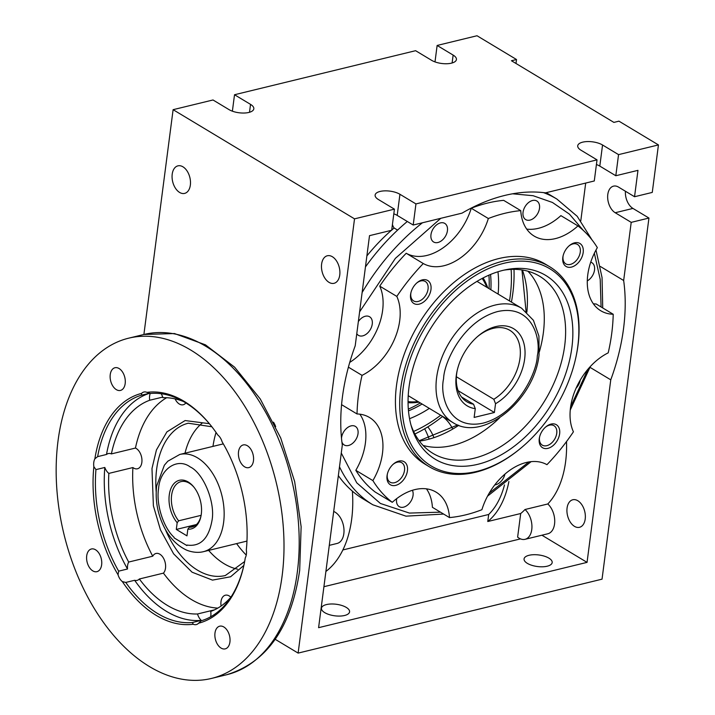 <?xml version="1.0" encoding="UTF-8"?>
<svg xmlns="http://www.w3.org/2000/svg" width="715" height="715" viewBox="0 0 715 715"><rect width="100%" height="100%" fill="white"/><g stroke="black" fill="none" stroke-linecap="round" stroke-linejoin="round"><path stroke-width="1.07" d="M253.468 460.773A11.672 7.284 -103.7 0 0 250.831 449.252A11.672 7.284 -103.7 0 0 243.234 444.936A11.672 7.284 -103.7 0 0 238.524 451.782A11.672 7.284 -103.7 0 0 241.161 463.311A11.672 7.284 -103.7 0 0 248.757 467.619A11.672 7.284 -103.7 0 0 253.468 460.773M229.926 642.025A11.672 7.284 -103.7 0 0 227.29 630.496A11.672 7.284 -103.7 0 0 219.693 626.188A11.672 7.284 -103.7 0 0 214.983 633.034A11.672 7.284 -103.7 0 0 217.619 644.555A11.672 7.284 -103.7 0 0 225.216 648.871A11.672 7.284 -103.7 0 0 229.926 642.025M101.637 564.823A11.672 7.284 -103.7 0 0 99.01 553.303A11.672 7.284 -103.7 0 0 91.413 548.986A11.672 7.284 -103.7 0 0 86.703 555.832A11.672 7.284 -103.7 0 0 89.339 567.361A11.672 7.284 -103.7 0 0 96.927 571.669A11.672 7.284 -103.7 0 0 101.637 564.823M125.179 383.58A11.672 7.284 -103.7 0 0 122.551 372.05A11.672 7.284 -103.7 0 0 114.954 367.742A11.672 7.284 -103.7 0 0 110.244 374.589A11.672 7.284 -103.7 0 0 112.872 386.109A11.672 7.284 -103.7 0 0 120.469 390.426A11.672 7.284 -103.7 0 0 125.179 383.58M58.031 440.869A175.095 109.234 -103.7 0 0 97.544 613.729A175.095 109.234 -103.7 0 0 211.47 678.437A175.095 109.234 -103.7 0 0 282.139 575.736A175.095 109.234 -103.7 0 0 242.626 402.885A175.095 109.234 -103.7 0 0 128.7 338.168A175.095 109.234 -103.7 0 0 58.031 440.869M139.371 578.989A110.056 68.667 -103.7 0 0 197.519 613.979A10.841 6.766 -103.7 0 0 201.246 620.361A116.733 72.823 76.3 0 1 134.643 580.285A10.841 6.766 -103.7 0 0 137.066 580.374A10.841 6.766 -103.7 0 0 139.371 578.989L163.431 573.135A10.841 6.766 -103.7 0 0 165.505 568.166A10.841 6.766 -103.7 0 0 163.056 557.468A10.841 6.766 -103.7 0 0 156.004 553.464A10.841 6.766 -103.7 0 0 152.742 556.199L128.682 562.053A10.841 6.766 -103.7 0 0 127.574 565.672A10.841 6.766 -103.7 0 0 127.52 568.997A116.733 72.823 76.3 0 1 104.81 467.467L95.944 469.621A116.733 72.823 -103.7 0 0 118.663 571.151L127.52 568.997M141.588 393.393A10.841 6.766 76.3 0 1 143.858 392.026A10.841 6.766 76.3 0 1 146.924 392.356A118.395 73.868 76.3 0 1 210.523 425.076A118.395 73.868 76.3 0 1 217.816 435.015A10.841 6.766 76.3 0 1 222.133 441.861A118.395 73.868 76.3 0 1 246.318 549.933A10.841 6.766 76.3 0 1 246.389 554.223A10.841 6.766 76.3 0 1 245.29 557.807A118.395 73.868 76.3 0 1 244.235 563.652A118.395 73.868 76.3 0 1 198.582 623.221A10.841 6.766 76.3 0 1 196.303 624.588A10.841 6.766 76.3 0 1 193.238 624.249A118.395 73.868 76.3 0 1 122.345 581.59A10.841 6.766 76.3 0 1 118.029 574.744A118.395 73.868 76.3 0 1 93.853 466.68A10.841 6.766 76.3 0 1 93.781 462.391A10.841 6.766 76.3 0 1 94.872 458.798A118.395 73.868 76.3 0 1 141.588 393.393L141.516 395.181A116.733 72.823 -103.7 0 0 97.633 456.635L94.872 458.798M97.633 456.635L106.499 454.472A116.733 72.823 76.3 0 1 149.703 393.232M104.81 467.467A10.841 6.766 -103.7 0 0 108.85 473.401L132.91 467.556A10.841 6.766 -103.7 0 0 137.468 468.772A10.841 6.766 -103.7 0 0 141.847 462.417A10.841 6.766 -103.7 0 0 135.448 448.055L111.388 453.909A10.841 6.766 -103.7 0 0 108.287 453.569A10.841 6.766 -103.7 0 0 106.499 454.472M150.213 393.438A10.841 6.766 -103.7 0 0 149.614 395.922A10.841 6.766 -103.7 0 0 149.694 400.257A110.056 68.667 -103.7 0 0 111.388 453.909M149.641 393.205L141.516 395.181M210.871 425.514A116.733 72.823 -103.7 0 0 150.32 393.482L146.924 392.356M183.335 401.446A110.056 68.667 -103.7 0 0 162.913 397.701A10.841 6.766 -103.7 0 0 161.134 393.706M230.847 597.24A10.841 6.766 -103.7 0 0 225.368 595.202A10.841 6.766 -103.7 0 0 220.998 601.556A10.841 6.766 -103.7 0 0 221.096 606.025M210.63 616.804A10.841 6.766 -103.7 0 0 210.809 615.758A10.841 6.766 -103.7 0 0 210.728 611.423A110.056 68.667 -103.7 0 0 230.936 597.132M202.122 423.182A78.373 48.897 -103.7 0 0 184.997 453.194M198.582 623.221L201.183 620.808A116.733 72.823 -103.7 0 0 244.342 563.107M163.431 573.135A110.056 68.667 -103.7 0 0 217.834 608.099M214.518 609.841L197.519 613.979M134.643 580.285L125.777 582.439A116.733 72.823 -103.7 0 0 192.38 622.515L201.246 620.361M122.345 581.59L125.777 582.439M192.38 622.515L193.238 624.249M108.85 473.401A110.056 68.667 -103.7 0 0 128.682 562.053M132.91 467.556A110.056 68.667 -103.7 0 0 152.742 556.199M93.853 466.68L95.944 469.621M118.663 571.151L118.029 574.744M149.694 400.257L162.716 397.093M166.658 397.728A110.056 68.667 -103.7 0 0 135.448 448.055M208.646 550.407A78.373 48.897 -103.7 0 0 237.639 569.194M175.095 398.881A10.841 6.766 -103.7 0 0 183.174 404.77A10.841 6.766 -103.7 0 0 185.855 402.938M194.176 487.469A23.345 14.568 -103.7 0 0 181.029 481.615A23.345 14.568 -103.7 0 0 171.6 495.307A23.345 14.568 -103.7 0 0 178.652 520.806L177.177 522.719A25.016 15.605 76.3 0 1 169.267 494.977A25.016 15.605 76.3 0 1 193.819 487.022A25.016 15.605 76.3 0 1 201.29 514.237A25.016 15.605 76.3 0 1 200.942 516.302A25.016 15.605 76.3 0 1 187.848 529.145L189.323 527.232A23.345 14.568 -103.7 0 0 192.067 526.982A23.345 14.568 -103.7 0 0 201.049 515.747M428.946 438.608A43.624 27.215 -103.7 0 0 424.647 428.803M186.865 545.554L186.928 545.053L186.865 545.554L174.058 537.85L174.12 537.349C163.431 527.759 155.888 504.048 158.596 488.551C159.829 469.183 177.195 457.287 190.172 466.913C203.596 473.169 215.572 502.734 211.962 520.663C208.628 538.797 200.289 546.93 186.928 545.053M177.177 522.719L176.301 529.44L186.972 535.866L187.848 529.145M194.614 525.936L189.323 527.232M178.652 520.806L201.121 515.336M196.473 524.533L176.301 529.44M513.987 269.341A136.744 90.921 -59 0 1 512.852 293.052A136.744 90.921 -59 0 1 511.422 302.088M442.63 416.389A136.744 90.921 -59 0 1 414.906 433.996M511.127 269.394A130.067 86.488 -59 0 1 510.251 295.769A130.067 86.488 -59 0 1 509.491 300.926M440.708 415.236A130.067 86.488 -59 0 1 413.61 431.44M498.123 294.088A113.39 75.397 121 0 0 497.971 271.772M490.874 289.727A106.723 70.964 121 0 0 490.562 274.48M489.069 288.637A106.723 70.964 121 0 0 488.917 275.177M418.945 402.134A76.711 51.006 -59 0 1 408.059 402.67M418.025 401.58A75.039 49.898 -59 0 1 408.05 401.616M458.118 390.676L494.396 412.501L495.54 403.734A45.027 29.941 121 0 0 524.649 359.002A45.027 29.941 121 0 0 478.192 336.005A45.027 29.941 121 0 0 457.046 371.148A45.027 29.941 121 0 0 456.268 375.634A45.027 29.941 121 0 0 475.278 408.667L473.553 404.216L461.506 396.959M456.376 376.751L493.815 399.283A41.684 27.724 121 0 0 519.975 358.331A41.684 27.724 121 0 0 509.813 330.312A41.684 27.724 121 0 0 477.575 336.542M457.225 370.352A41.684 27.724 121 0 0 456.662 373.739A41.684 27.724 121 0 0 466.824 401.759A41.684 27.724 121 0 0 473.553 404.216M495.54 403.734L493.815 399.283M475.278 408.667L474.134 417.435L494.396 412.501M482.169 278.448A75.039 49.898 -59 0 1 486.808 287.278M483.099 277.965A76.711 51.006 -59 0 1 487.737 287.832M408.319 409.114A106.723 70.964 121 0 0 420.286 402.947M408.471 410.893A106.723 70.964 121 0 0 422.091 404.029M409.552 418.704A113.39 75.397 121 0 0 429.331 408.39M601.083 306.958L600.207 279.395L594.353 253.253M583.324 230.427L569.471 214.16L552.436 202.461L533.131 195.713L512.601 193.801M440.78 218.316L395.386 258.356L359.618 311.838M358.358 321.544A10.841 7.204 -59 0 1 369.61 316.772A10.841 7.204 -59 0 1 372.256 324.056A10.841 7.204 -59 0 1 366.804 333.735A10.841 7.204 -59 0 1 358.43 335.344A10.841 7.204 -59 0 1 356.776 333.708M341.493 438.215A10.841 7.204 -59 0 1 341.556 437.687A10.841 7.204 -59 0 1 346.998 428.008A10.841 7.204 -59 0 1 355.373 426.399A10.841 7.204 -59 0 1 358.018 433.683A10.841 7.204 -59 0 1 352.567 443.363A10.841 7.204 -59 0 1 344.192 444.971A10.841 7.204 -59 0 1 341.904 442.004M412.394 490.293A10.841 7.204 -59 0 1 413.056 495.37A10.841 7.204 -59 0 1 407.604 505.049A10.841 7.204 -59 0 1 399.229 506.658A10.841 7.204 -59 0 1 396.593 499.374A10.841 7.204 -59 0 1 396.709 498.623M590.715 262.182A10.841 7.204 -59 0 1 591.895 262.691A10.841 7.204 -59 0 1 594.531 269.975A10.841 7.204 -59 0 1 587.292 280.888M523.04 212.301A10.841 7.204 -59 0 1 528.483 202.622A10.841 7.204 -59 0 1 536.858 201.013A10.841 7.204 -59 0 1 539.503 208.297A10.841 7.204 -59 0 1 534.051 217.977A10.841 7.204 -59 0 1 525.677 219.585A10.841 7.204 -59 0 1 523.04 212.301M430.966 234.699A10.841 7.204 -59 0 1 436.409 225.019A10.841 7.204 -59 0 1 444.784 223.411A10.841 7.204 -59 0 1 447.429 230.695A10.841 7.204 -59 0 1 441.977 240.374A10.841 7.204 -59 0 1 433.603 241.983A10.841 7.204 -59 0 1 430.966 234.699M338.347 475.618A178.428 118.645 121 0 0 363.238 499.007L372.846 504.79A178.428 118.645 -59 0 1 339.491 466.788M416.729 283.006A11.342 7.543 -59 0 1 425.291 281.478A11.342 7.543 -59 0 1 428.053 289.101A11.342 7.543 -59 0 1 422.359 299.228A11.342 7.543 -59 0 1 413.601 300.917A11.342 7.543 -59 0 1 410.839 293.293A11.342 7.543 -59 0 1 410.937 292.632M393.187 464.258A11.342 7.543 -59 0 1 401.75 462.73A11.342 7.543 -59 0 1 404.52 470.354A11.342 7.543 -59 0 1 398.818 480.48A11.342 7.543 -59 0 1 390.059 482.16A11.342 7.543 -59 0 1 387.298 474.537A11.342 7.543 -59 0 1 387.396 473.875M545.411 427.23A11.342 7.543 -59 0 1 553.973 425.702A11.342 7.543 -59 0 1 556.735 433.326A11.342 7.543 -59 0 1 551.042 443.452A11.342 7.543 -59 0 1 542.274 445.132A11.342 7.543 -59 0 1 539.512 437.509A11.342 7.543 -59 0 1 539.619 436.847M568.943 245.978A11.342 7.543 -59 0 1 577.514 244.45A11.342 7.543 -59 0 1 580.276 252.073A11.342 7.543 -59 0 1 574.574 262.199A11.342 7.543 -59 0 1 565.815 263.88A11.342 7.543 -59 0 1 563.054 256.265A11.342 7.543 -59 0 1 563.161 255.604M410.589 294.482A13.424 8.929 -59 0 1 410.821 293.141A13.424 8.929 -59 0 1 417.122 282.666A13.424 8.929 -59 0 1 430.975 289.521A13.424 8.929 -59 0 1 419.205 304.134A13.424 8.929 -59 0 1 410.589 294.482M387.047 475.725A13.424 8.929 -59 0 1 387.28 474.394A13.424 8.929 -59 0 1 393.581 463.91A13.424 8.929 -59 0 1 407.434 470.765A13.424 8.929 -59 0 1 395.663 485.387A13.424 8.929 -59 0 1 387.047 475.725M539.262 438.697A13.424 8.929 -59 0 1 539.494 437.357A13.424 8.929 -59 0 1 545.804 426.882A13.424 8.929 -59 0 1 559.648 433.737A13.424 8.929 -59 0 1 547.887 448.359A13.424 8.929 -59 0 1 539.262 438.697M562.803 257.454A13.424 8.929 -59 0 1 563.036 256.113A13.424 8.929 -59 0 1 569.346 245.629A13.424 8.929 -59 0 1 583.19 252.493A13.424 8.929 -59 0 1 571.419 267.106A13.424 8.929 -59 0 1 562.803 257.454M341.573 404.663L357.026 413.958A53.366 35.482 -59 0 1 369.476 417.471A53.366 35.482 -59 0 1 372.89 480.596L355.82 470.318A166.756 110.879 -59 0 0 375.196 492.036L392.267 502.314A53.366 35.482 -59 0 1 436.096 492.143A53.366 35.482 -59 0 1 449.494 517.589A166.756 110.879 -59 0 0 481.901 509.706A53.366 35.482 -59 0 1 546.957 464.678A166.756 110.879 -59 0 0 573.421 431.815A53.366 35.482 -59 0 1 570.516 407.595A53.366 35.482 -59 0 1 608.206 352.853A166.756 110.879 -59 0 0 613.211 314.26A53.366 35.482 -59 0 1 600.761 310.748A53.366 35.482 -59 0 1 587.757 274.882A53.366 35.482 -59 0 1 597.347 247.622A166.756 110.879 -59 0 0 577.97 225.904A53.366 35.482 -59 0 1 534.141 236.075A53.366 35.482 -59 0 1 520.752 210.63L503.673 200.352A166.756 110.879 -59 0 0 471.257 208.235L488.336 218.513A53.366 35.482 -59 0 1 423.28 263.54L406.209 253.262A53.366 35.482 121 0 0 471.257 208.235M593.334 303.768A53.366 35.482 121 0 0 596.14 303.982L613.211 314.26M357.026 413.958A166.756 110.879 -59 0 1 358.492 394.912A166.756 110.879 -59 0 1 362.04 375.366L348.411 367.161M521.789 447.349L521.172 447.858A116.733 77.613 -59 0 1 429.206 466.698L424.933 464.124A116.733 77.613 -59 0 1 396.476 385.671A116.733 77.613 -59 0 1 455.133 281.433A116.733 77.613 -59 0 1 545.304 264.094L549.576 266.659A116.733 77.613 -59 0 1 578.033 345.113A116.733 77.613 -59 0 1 576.004 356.749L575.834 357.536A115.061 76.505 -59 0 1 521.789 447.349A115.061 76.505 -59 0 1 403.081 388.576A115.061 76.505 -59 0 1 503.968 263.281A115.061 76.505 -59 0 1 577.827 346.069A115.061 76.505 -59 0 1 575.834 357.536M429.206 466.698A116.733 77.613 -59 0 1 400.749 388.245A116.733 77.613 -59 0 1 459.396 283.998A116.733 77.613 -59 0 1 549.576 266.659M409.016 387.128A107.241 71.303 -59 0 1 506.488 269.6A107.241 71.303 -59 0 1 571.893 347.508A107.241 71.303 -59 0 1 496.299 457.448A107.241 71.303 -59 0 1 411.626 427.239A107.241 71.303 -59 0 1 409.016 387.128M410.928 424.835A103.389 68.747 121 0 0 432.879 453.337A103.389 68.747 121 0 0 512.744 437.982A103.389 68.747 121 0 0 564.698 345.649A103.389 68.747 121 0 0 539.494 276.169A103.389 68.747 121 0 0 504.03 270.127M539.387 351.717A103.389 68.747 121 0 0 543.355 332.806A103.389 68.747 121 0 0 527.938 271.208M423.092 445.445A103.389 68.747 121 0 0 499.588 417.864M349.742 362.398A53.366 35.482 121 0 0 379.737 286.134L396.816 296.403A166.756 110.879 -59 0 1 423.28 263.54M396.816 296.403A53.366 35.482 -59 0 1 362.04 375.366M392.267 502.314A166.756 110.879 -59 0 1 372.89 480.596M488.336 218.513A166.756 110.879 -59 0 1 520.752 210.63M379.737 286.134A166.756 110.879 -59 0 1 406.209 253.262M526.705 229.104A53.366 35.482 121 0 0 560.891 215.635L577.97 225.904M449.494 517.589L432.414 507.319A53.366 35.482 121 0 0 426.453 488.846M355.82 470.318A53.366 35.482 121 0 0 359.833 414.173M341.278 453.042L356.74 482.813L380.407 503.467L409.436 513.075L440.476 512.163M489.221 493.162L528.868 461.97M570.624 406.808L587.98 369.181M504.915 474.143A10.841 7.204 -59 0 1 494.78 484.931M580.214 380.157A10.841 7.204 -59 0 1 576.12 388.12M543.507 192.612A178.428 118.645 -59 0 1 556.842 199.029L547.234 193.247A178.428 118.645 121 0 0 546.251 192.657M407.309 221.48A178.428 118.645 121 0 0 365.454 266.918M525.033 539.325A16.677 10.403 76.3 0 1 517.633 537.126L520.699 513.513A91.717 57.218 -103.7 0 0 525.016 509.509A16.677 10.403 76.3 0 1 531.763 529.538A16.677 10.403 76.3 0 1 525.033 539.325L547.824 533.774A16.677 10.403 -103.7 0 0 554.554 523.997A16.677 10.403 -103.7 0 0 547.806 503.968A91.717 57.218 -103.7 0 0 565.619 461.684A91.717 57.218 -103.7 0 0 566.512 441.575M325.906 571.455A101.718 63.465 -103.7 0 0 351.682 519.135A101.718 63.465 -103.7 0 0 352.379 491.151M212.963 446.383A91.717 57.218 76.3 0 1 216.046 432.423M342.306 445.141A185.096 123.078 -59 0 1 342.422 397.022A185.096 123.078 -59 0 1 355.203 345.81L369.512 235.655L391.677 230.257L394.421 209.155L354.524 218.853L298.128 653.099L602.039 579.168L648.943 218.048L631.211 222.365L623.659 280.503A185.096 123.078 -59 0 1 610.762 379.835L587.051 562.374L318.595 627.681L342.306 445.141M525.016 509.509L547.806 503.968M321.616 264.076A14.175 8.839 76.3 0 1 327.336 255.764A14.175 8.839 76.3 0 1 336.559 261.002A14.175 8.839 76.3 0 1 339.759 274.989A14.175 8.839 76.3 0 1 334.039 283.31A14.175 8.839 76.3 0 1 324.816 278.072A14.175 8.839 76.3 0 1 321.616 264.076M585.21 518.992A14.175 8.839 -103.7 0 0 582.01 505.005A14.175 8.839 -103.7 0 0 572.787 499.767A14.175 8.839 -103.7 0 0 567.067 508.079A14.175 8.839 -103.7 0 0 570.266 522.066A14.175 8.839 -103.7 0 0 579.49 527.312A14.175 8.839 -103.7 0 0 585.21 518.992M547.198 566.208A14.175 5.818 7.4 0 0 552.177 562.571A14.175 5.818 7.4 0 0 544.401 556.181A14.175 5.818 7.4 0 0 529.055 555.287A14.175 5.818 7.4 0 0 524.068 558.924A14.175 5.818 7.4 0 0 531.853 565.324A14.175 5.818 7.4 0 0 547.198 566.208M344.585 615.49A14.175 5.818 7.4 0 0 349.572 611.861A14.175 5.818 7.4 0 0 341.788 605.462A14.175 5.818 7.4 0 0 326.442 604.577A14.175 5.818 7.4 0 0 321.455 608.206A14.175 5.818 7.4 0 0 329.24 614.605A14.175 5.818 7.4 0 0 344.585 615.49M190.351 185.087A14.175 8.839 -103.7 0 0 187.151 171.091A14.175 8.839 -103.7 0 0 177.928 165.853A14.175 8.839 -103.7 0 0 172.208 174.165A14.175 8.839 -103.7 0 0 175.407 188.161A14.175 8.839 -103.7 0 0 184.631 193.399A14.175 8.839 -103.7 0 0 190.351 185.087M128.7 338.168L143.894 334.477L174.478 333.548L205.446 344.827L234.636 367.197L260.269 398.979L280.718 437.991L294.651 481.561L301.131 526.705L299.683 570.329C291.211 627.627 266.874 662.43 226.664 674.737A175.095 109.234 -103.7 0 0 297.333 572.036A175.095 109.234 -103.7 0 0 257.82 399.185A175.095 109.234 -103.7 0 0 143.894 334.477L173.11 109.681L212.999 99.975L229.006 109.61A14.175 5.818 7.4 0 0 248.838 112.452A14.175 5.818 7.4 0 0 253.825 108.814A14.175 5.818 7.4 0 0 250.527 104.372L234.52 94.738L415.603 50.694L431.61 60.319A14.175 5.818 7.4 0 0 451.442 63.161A14.175 5.818 7.4 0 0 456.429 59.533A14.175 5.818 7.4 0 0 453.14 55.091L437.133 45.456L434.997 61.901M515.989 63.483L516.507 59.515L511.44 60.739L613.89 122.399L618.958 121.166L658.444 144.922L618.555 154.628L615.812 175.738L637.968 170.349L634.545 196.732L652.268 192.415L658.444 144.922M234.52 94.738L232.384 111.191M437.133 45.456L477.021 35.75L516.507 59.515M173.11 109.681L354.524 218.853M394.421 209.155L378.405 199.521A14.175 5.818 -172.6 0 1 375.116 195.079A14.175 5.818 -172.6 0 1 384.697 190.86A14.175 5.818 -172.6 0 1 399.935 194.283L415.942 203.918L413.199 225.028L462.033 213.142A185.096 123.078 -59 0 1 545.456 192.853L594.281 180.975L597.025 159.865L415.942 203.918M597.025 159.865L581.018 150.23A14.175 5.818 -172.6 0 1 577.72 145.788A14.175 5.818 -172.6 0 1 587.31 141.57A14.175 5.818 -172.6 0 1 602.548 144.993L618.555 154.628M275.686 426.667A16.677 10.403 -103.7 0 0 273.496 422.172M275.212 639.308L298.128 653.099M625.419 191.245A14.175 8.839 -103.7 0 0 632.936 208.423L648.943 218.048M634.545 196.732L618.538 187.098A14.175 8.839 -103.7 0 0 613.524 186.141A14.175 8.839 -103.7 0 0 607.687 198.162A14.175 8.839 -103.7 0 0 615.204 212.73L631.211 222.365M596.417 164.522A14.175 5.818 -172.6 0 1 599.805 166.103L615.812 175.738M393.813 213.812A14.175 5.818 -172.6 0 1 397.191 215.394L413.199 225.028M587.051 562.374L541.925 535.213M323.922 586.702L520.493 538.887M329.293 545.357L337.096 543.454A16.677 10.403 -103.7 0 0 343.87 528.233A16.677 10.403 -103.7 0 0 333.691 511.457M508.883 481.553A91.717 57.218 76.3 0 1 487.773 521.521L520.699 513.513M487.773 521.521L488.694 514.478A86.712 54.099 -103.7 0 0 504.486 484.904M342.86 549.951L488.694 514.478M610.762 379.835L590.054 367.376M623.659 280.503L600.323 266.463M580.795 220.765L585.692 183.067M246.246 555.081A91.717 57.218 76.3 0 1 236.611 543.606M392.428 224.465A20.011 13.308 121 0 0 394.099 227.996A153.412 102.013 121 0 0 391.704 230.06M391.391 230.328A153.412 102.013 121 0 0 366.884 255.907M397.594 230.096L394.099 227.996M209.352 423.682L185.114 420.554L166.89 431.896L156.442 449.941L151.982 468.522L153.385 505.809L160.464 529.869L173.611 553.83L192.067 572.197L212.48 580.115L230.605 576.773L243.833 565.44M156.192 491.732A78.373 48.897 76.3 0 1 156.648 469.192A78.373 48.897 76.3 0 1 188.277 423.217L211.863 426.775M244.646 561.534L225.332 575.521A78.373 48.897 76.3 0 1 165.353 529.404M203.435 551.676C195.49 553.678 187.267 550.702 184.988 549.317C176.775 545.071 170.054 538.118 164.825 528.448C157.738 514.854 155.012 500.688 156.665 485.941L164.352 465.224L167.81 461.211L179.787 454.454A50.023 31.21 76.3 0 1 212.337 472.946A50.023 31.21 76.3 0 1 223.625 522.334A50.023 31.21 76.3 0 1 203.435 551.676L246.961 541.085M452.381 428.33A30.012 18.724 -103.7 0 0 442.442 416.541M427.802 426.891A30.012 18.724 76.3 0 1 433.71 437.097M443.604 378.718C443.836 362.854 462.927 320.731 497.703 311.534C532.282 303.857 541.309 339.142 537.305 355.918C537.072 371.782 517.991 413.913 483.206 423.11C448.627 430.788 439.6 395.493 443.604 378.718M436.606 377.717A66.701 44.348 -59 0 1 470.121 318.148A66.701 44.348 -59 0 1 521.646 308.245L533.426 320.32L538.922 336.104L539.065 354.64C534.775 399.605 483.224 442.719 452.863 422.547A66.701 44.348 -59 0 1 436.606 377.717M362.13 292.507A178.428 118.645 -59 0 1 422.44 222.776M526.866 312.151A113.39 75.397 121 0 0 522.397 270.002M419.428 441.119A113.39 75.397 121 0 0 458.753 425.327M249.508 112.273L250.527 104.372M452.112 62.983L453.14 55.091M615.204 212.73L632.936 208.423M599.805 166.103L602.548 144.993M397.191 215.394L399.935 194.283M226.664 674.737L211.47 678.437M179.787 454.454L223.312 443.872M408.22 395.681L452.863 422.547M477.003 281.379L521.646 308.245M602.727 307.951L602.048 277.581L595.988 250.036M592.056 239.972L577.193 216.296L556.842 199.029M526.061 311.427L521.95 269.939M457.743 424.951L419.16 440.753M590.367 366.482L570.257 410.017M531.111 461.667L487.55 496.139M443.622 514.058L405.959 516.159L372.846 504.79"/></g></svg>
